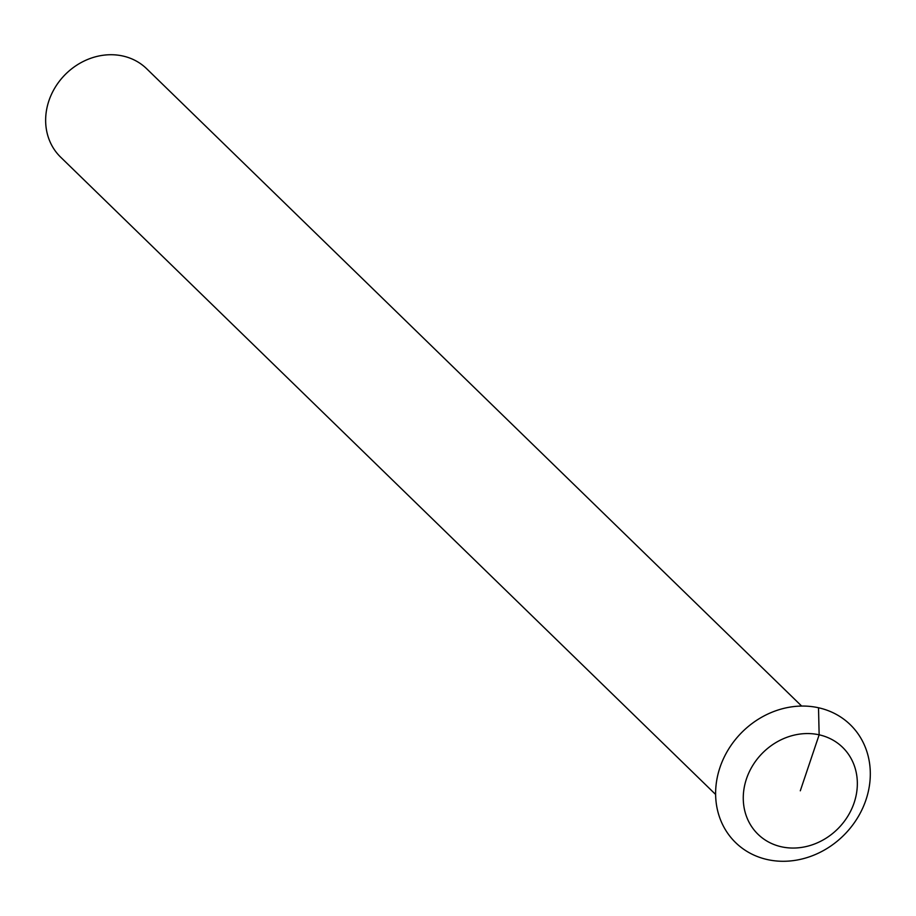 <?xml version="1.0" encoding="UTF-8"?>
<svg xmlns="http://www.w3.org/2000/svg" width="916" height="916" viewBox="0 0 916 916"><rect width="100%" height="100%" fill="white"/><g stroke="black" fill="none" stroke-linecap="round" stroke-linejoin="round"><path stroke-width="1.37" d="M801.649 706.064L146.663 68.734A61.681 54.319 134.2 0 0 122.813 56.002A61.681 54.319 -45.8 0 0 55.315 87.146A61.681 54.319 -45.8 0 0 60.639 157.151L715.625 794.47M818.515 707.759A82.245 72.421 134.2 0 1 865.975 799.84A82.245 72.421 134.2 0 1 767.425 859.586A82.245 72.421 -45.8 0 1 719.953 767.505A82.245 72.421 -45.8 0 1 818.515 707.759L819.144 734.815L800.298 790.806M781.462 846.796A60.651 53.414 134.2 0 0 854.147 802.725A60.651 53.414 134.2 0 0 819.144 734.815A60.651 53.414 -45.8 0 0 746.46 778.886A60.651 53.414 -45.8 0 0 781.462 846.796"/></g></svg>

